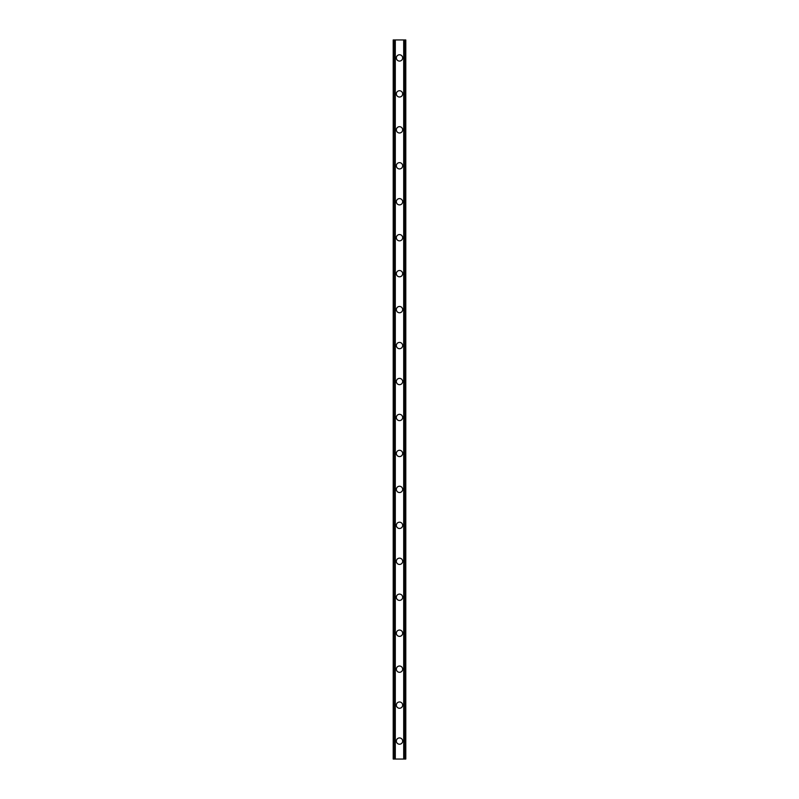 <?xml version="1.0" encoding="UTF-8"?>
<svg xmlns="http://www.w3.org/2000/svg" width="799" height="799" viewBox="0 0 799 799"><rect width="100%" height="100%" fill="white"/><g stroke="black" fill="none" stroke-linecap="round" stroke-linejoin="round"><path stroke-width="1.2" d="M396.354 741.072A3.146 3.146 0 0 1 399.5 737.926A3.146 3.146 0 0 1 402.646 741.072A3.146 3.146 0 0 1 399.5 744.219A3.146 3.146 0 0 1 396.354 741.072M396.354 705.118A3.146 3.146 0 0 1 399.5 701.971A3.146 3.146 0 0 1 402.646 705.118A3.146 3.146 0 0 1 399.5 708.264A3.146 3.146 0 0 1 396.354 705.118M396.354 669.163A3.146 3.146 0 0 1 399.5 666.016A3.146 3.146 0 0 1 402.646 669.163A3.146 3.146 0 0 1 399.5 672.309A3.146 3.146 0 0 1 396.354 669.163M396.354 633.207A3.146 3.146 0 0 1 399.5 630.061A3.146 3.146 0 0 1 402.646 633.207A3.146 3.146 0 0 1 399.5 636.354A3.146 3.146 0 0 1 396.354 633.207M396.354 597.253A3.146 3.146 0 0 1 399.5 594.106A3.146 3.146 0 0 1 402.646 597.253A3.146 3.146 0 0 1 399.5 600.399A3.146 3.146 0 0 1 396.354 597.253M396.354 561.298A3.146 3.146 0 0 1 399.5 558.151A3.146 3.146 0 0 1 402.646 561.298A3.146 3.146 0 0 1 399.5 564.444A3.146 3.146 0 0 1 396.354 561.298M396.354 525.342A3.146 3.146 0 0 1 399.5 522.196A3.146 3.146 0 0 1 402.646 525.342A3.146 3.146 0 0 1 399.5 528.489A3.146 3.146 0 0 1 396.354 525.342M396.354 489.387A3.146 3.146 0 0 1 399.5 486.241A3.146 3.146 0 0 1 402.646 489.387A3.146 3.146 0 0 1 399.5 492.534A3.146 3.146 0 0 1 396.354 489.387M396.354 453.433A3.146 3.146 0 0 1 399.5 450.286A3.146 3.146 0 0 1 402.646 453.433A3.146 3.146 0 0 1 399.5 456.579A3.146 3.146 0 0 1 396.354 453.433M396.354 417.478A3.146 3.146 0 0 1 399.5 414.331A3.146 3.146 0 0 1 402.646 417.478A3.146 3.146 0 0 1 399.5 420.624A3.146 3.146 0 0 1 396.354 417.478M396.354 381.523A3.146 3.146 0 0 1 399.5 378.376A3.146 3.146 0 0 1 402.646 381.523A3.146 3.146 0 0 1 399.5 384.669A3.146 3.146 0 0 1 396.354 381.523M396.354 345.567A3.146 3.146 0 0 1 399.5 342.421A3.146 3.146 0 0 1 402.646 345.567A3.146 3.146 0 0 1 399.5 348.714A3.146 3.146 0 0 1 396.354 345.567M396.354 309.613A3.146 3.146 0 0 1 399.5 306.466A3.146 3.146 0 0 1 402.646 309.613A3.146 3.146 0 0 1 399.5 312.759A3.146 3.146 0 0 1 396.354 309.613M396.354 273.658A3.146 3.146 0 0 1 399.5 270.511A3.146 3.146 0 0 1 402.646 273.658A3.146 3.146 0 0 1 399.5 276.804A3.146 3.146 0 0 1 396.354 273.658M396.354 237.703A3.146 3.146 0 0 1 399.5 234.556A3.146 3.146 0 0 1 402.646 237.703A3.146 3.146 0 0 1 399.5 240.849A3.146 3.146 0 0 1 396.354 237.703M396.354 201.748A3.146 3.146 0 0 1 399.5 198.601A3.146 3.146 0 0 1 402.646 201.748A3.146 3.146 0 0 1 399.5 204.894A3.146 3.146 0 0 1 396.354 201.748M396.354 165.793A3.146 3.146 0 0 1 399.5 162.646A3.146 3.146 0 0 1 402.646 165.793A3.146 3.146 0 0 1 399.5 168.939A3.146 3.146 0 0 1 396.354 165.793M396.354 129.838A3.146 3.146 0 0 1 399.5 126.691A3.146 3.146 0 0 1 402.646 129.838A3.146 3.146 0 0 1 399.5 132.984A3.146 3.146 0 0 1 396.354 129.838M396.354 93.883A3.146 3.146 0 0 1 399.5 90.736A3.146 3.146 0 0 1 402.646 93.883A3.146 3.146 0 0 1 399.5 97.029A3.146 3.146 0 0 1 396.354 93.883M396.354 57.928A3.146 3.146 0 0 1 399.5 54.781A3.146 3.146 0 0 1 402.646 57.928A3.146 3.146 0 0 1 399.5 61.074A3.146 3.146 0 0 1 396.354 57.928M405.073 39.95L393.208 39.95L393.208 759.05L405.792 759.05L405.792 39.95L405.073 39.95L405.073 759.05M395.006 39.95L395.016 759.05L395.006 39.95M403.994 759.05L403.984 39.95L403.994 759.05M393.208 39.95L393.208 759.05M395.305 39.95L395.305 759.05M403.695 39.95L403.695 759.05M405.792 39.95L405.792 759.05M393.288 39.95L393.288 759.05M393.777 39.95L393.777 759.05M393.927 39.95L393.927 759.05M395.086 39.95L395.086 759.05M403.914 39.95L403.914 759.05M405.223 39.95L405.223 759.05M405.712 39.95L405.712 759.05"/></g></svg>

